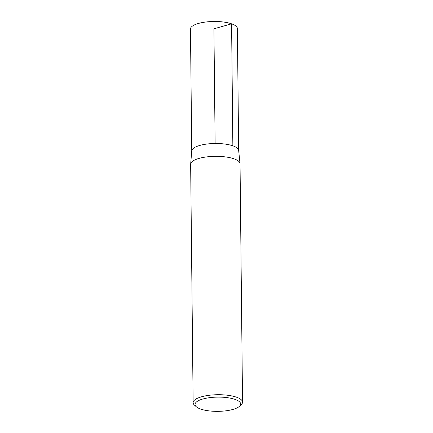 <?xml version="1.0" encoding="UTF-8"?>
<svg xmlns="http://www.w3.org/2000/svg" width="433" height="433" viewBox="0 0 433 433"><rect width="100%" height="100%" fill="white"/><g stroke="black" fill="none" stroke-linecap="round" stroke-linejoin="round"><path stroke-width="0.65" d="M191.749 150.841L190.46 29.06A23.463 7.329 -0.6 0 1 205.637 22.034A23.463 7.329 -0.6 0 1 231.585 23.82A23.463 7.329 -0.6 0 1 237.392 28.567L238.653 150.354M235.016 399.378A22.803 7.123 -0.6 0 1 239.417 406.343A22.803 7.123 -0.6 0 1 217.934 411.35A22.803 7.123 -0.6 0 1 196.349 406.793A22.803 7.123 -0.6 0 1 206.357 398.187A22.803 7.123 -0.6 0 1 235.016 399.378M196.349 406.793L194.541 405.207A24.703 7.713 -0.6 0 1 193.14 402.685A24.703 7.713 -0.6 0 1 209.112 395.291A24.703 7.713 -0.6 0 1 236.429 397.169A24.703 7.713 -0.6 0 1 242.54 402.165A24.703 7.713 -0.6 0 1 241.192 404.72L239.417 406.343M193.14 402.685L190.644 164.302A24.703 7.713 -0.6 0 1 190.682 163.847L191.738 151.068A23.463 7.329 -0.6 0 1 206.914 144.043A23.463 7.329 -0.6 0 1 232.862 145.829A23.463 7.329 -0.6 0 1 238.67 150.576L239.996 163.333A24.703 7.713 -0.6 0 1 240.039 163.788L242.54 402.165M190.682 163.847A24.703 7.713 -0.6 0 1 207.299 156.827A24.703 7.713 -0.6 0 1 233.928 158.787A24.703 7.713 -0.6 0 1 239.996 163.333M215.125 143.496L213.924 28.816L231.585 23.82L232.851 145.829"/></g></svg>

